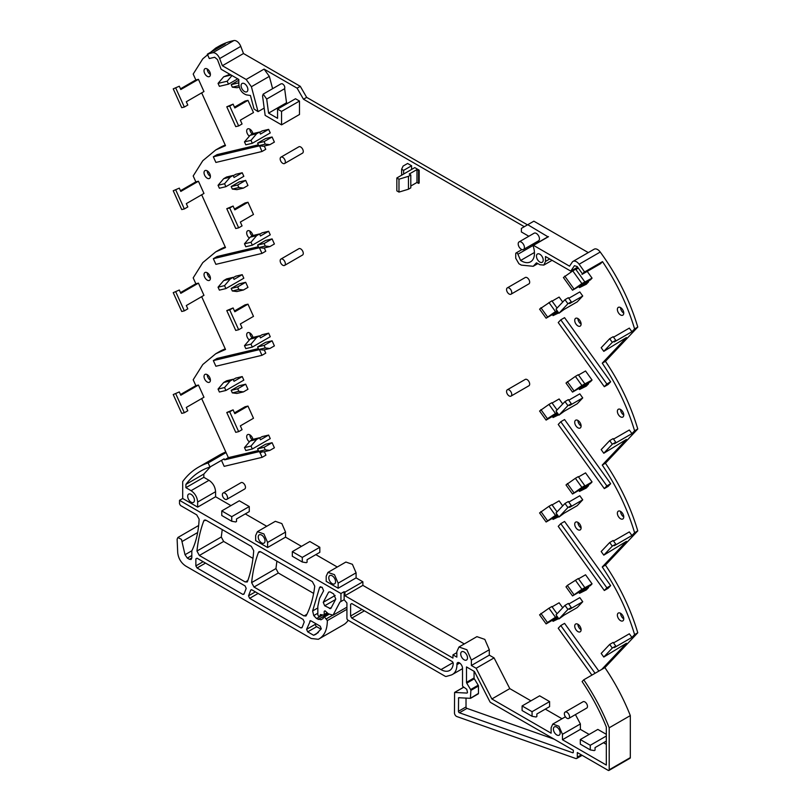 <?xml version="1.0" encoding="UTF-8"?>
<svg xmlns="http://www.w3.org/2000/svg" width="811" height="811" viewBox="0 0 811 811"><rect width="100%" height="100%" fill="white"/><g stroke="black" fill="none" stroke-linecap="round" stroke-linejoin="round"><path stroke-width="1.22" d="M458.975 647.006L466.893 649.753L471.373 660.083L489.307 649.733L484.826 639.392L476.919 636.645L458.975 647.006L456.846 651.699L456.846 657.123L452.954 654.872L456.846 652.622M489.307 649.733L489.307 655.156L494.081 657.903L509.795 688.62L530.962 700.836M562.013 718.759L545.306 709.118M565.419 716.792L552.778 724.091L558.951 726.24L562.449 734.3L580.382 723.939L575.435 714.592M580.382 723.939L580.382 729.373L589.151 734.431M606.324 744.346L603.506 742.714M598.853 671.092L564.568 623.365L560.776 625.555L558.232 628.251L591.898 675.117M601.701 669.45L604.894 667.615A145.21 83.837 -120 0 1 605.33 668.264A145.21 83.837 -120 0 1 626.741 707.03A145.21 83.837 -120 0 1 630.319 715.596L609.203 727.791A145.21 83.837 -120 0 0 609.061 727.437A145.21 83.837 -120 0 0 584.711 681.21A145.21 83.837 -120 0 0 583.768 679.811L601.701 669.45L626.416 643.275L603.789 657.052L601.184 653.423L609.69 644.41L613.167 642.413L615.772 646.032L614.282 647.614L631.931 637.426L629.326 633.797L613.532 642.92M631.931 637.426L634.587 634.618C627.765 611.798 617.485 589.982 603.719 569.15L602.259 566.97L626.416 541.373L603.789 555.15L601.184 551.521L609.69 542.518L613.167 540.511L615.772 544.13L614.282 545.712L631.931 535.524L629.326 531.904L613.532 541.018M631.931 535.524L634.587 532.715C627.765 509.896 617.485 488.08 603.719 467.248L602.259 465.068L626.416 439.471L603.789 453.248L601.184 449.618L609.69 440.616L613.167 438.609L615.772 442.228L614.282 443.81L631.931 433.621L629.326 430.002L613.532 439.116M631.931 433.621L634.587 430.813C627.765 407.994 617.485 386.178 603.719 365.345L602.259 363.166L626.416 337.569L603.789 351.345L601.184 347.716L609.69 338.714L613.167 336.707L615.772 340.326L614.282 341.918L631.931 331.719L629.326 328.1L613.532 337.214M631.931 331.719L634.587 328.911C627.552 305.382 616.857 282.958 602.502 261.629L600.545 263.717L582.004 274.412L583.961 272.324A146.558 84.618 -120 0 0 583.961 272.324L582.004 274.412M272.618 88.683L269.333 76.376L264.092 69.107L297.1 88.166L303.476 99.206L524.301 226.695M266.707 99.054L268.583 113.124L277.565 118.315L277.565 109.1L281.549 111.401L281.549 124.853L265.156 115.385L262.561 95.982L263.18 94.137L266.707 99.054L284.641 88.693C285.097 86.686 284.326 85.043 282.299 83.756L281.052 83.817M284.641 88.693L286.526 102.764L287.53 103.352M277.565 109.1L295.508 98.749L299.492 101.051L299.492 114.493L281.549 124.853M180.488 88.825L195.846 79.954L193.19 74.075L202.791 58.818L215.726 48.062L225.265 43.835L207.332 54.185L209.299 58.544L214.692 57.257L217.46 59.578L221.119 69.249L238.819 79.468L238.819 84.344C239.529 89.808 242.063 93.326 246.422 94.877L250.437 95.505L254.036 108.998L258.04 111.644L264.183 108.096M195.846 79.954L198.452 79.336L203.966 91.552L186.317 101.74L187.807 105.045L184.33 107.052L181.725 107.67L173.23 88.845L179.312 86.219L180.802 89.524L198.452 79.336M180.488 190.727L195.846 181.857L193.19 175.977L202.791 160.72L215.726 149.964L225.519 145.656L201.675 92.87M195.846 181.857L198.452 181.238L203.966 193.444L186.317 203.642L187.807 206.947L184.33 208.954L181.725 209.573L173.23 190.747L179.312 188.122L180.802 191.426L198.452 181.238M180.488 292.629L195.846 283.759L193.19 277.879L202.791 262.622L215.726 251.866L225.519 247.558L201.675 194.772M195.846 283.759L198.452 283.14L203.966 295.346L186.317 305.544L187.807 308.849L184.33 310.856L181.725 311.475L173.23 292.649L179.312 290.024L180.802 293.329L198.452 283.14M180.488 394.531L195.846 385.661L193.19 379.781L202.791 364.524L215.726 353.768L225.519 349.46L201.675 296.674M195.846 385.661L198.452 385.043L203.966 397.248L186.317 407.436L187.807 410.751L184.33 412.758L181.725 413.377L173.23 394.551L179.312 391.926L180.802 395.231L198.452 385.043M258.364 450.531L228.357 457.647L201.675 398.576M264.356 451.707L265.917 455.153L262.125 457.333L224.16 466.345L221.474 460.374M203.825 474.06L185.891 484.42L185.891 487.664L203.825 477.314L203.825 474.06L210.505 466.71M203.825 477.314L209.005 480.305C213.009 483.062 215.199 486.864 215.584 491.699L215.584 496.758L230.932 505.618M245.277 513.9L266.728 526.278M257.401 531.671L263.91 533.932L267.6 542.437L285.543 532.087L281.853 523.571L275.334 521.311L257.401 531.671L255.647 535.534L255.647 540.602L267.6 547.506L285.543 537.146L301.479 546.35M285.543 532.087L285.543 537.146M315.834 554.633L337.275 567.011M327.948 572.404L334.467 574.664L338.157 583.17L356.09 572.819L352.4 564.304L345.881 562.043L327.948 572.404L326.194 576.266L326.194 581.335L338.157 588.239L356.09 577.878L362.872 581.791L362.872 585.37L464.297 643.934M356.09 572.819L356.09 577.878M226.786 499.353L244.719 489.003A3.66 2.119 -120 0 0 245.48 487.32A3.66 2.119 -120 0 0 243.878 483.64A3.66 2.119 -120 0 0 241.06 482.657L223.116 493.007A3.66 2.119 -120 0 0 222.366 494.69A3.66 2.119 -120 0 0 223.958 498.38A3.66 2.119 -120 0 0 226.786 499.353A3.66 2.119 -120 0 0 227.546 497.68A3.66 2.119 -120 0 0 225.945 493.99A3.66 2.119 -120 0 0 223.116 493.007M562.712 607.774L559.124 602.776L552.098 606.831M258.76 349.49L257.604 346.946L265.582 342.343L272.09 340.802L274.392 345.891L269.87 348.497L263.352 350.038L258.76 349.49L265.268 347.949L269.87 348.497M259.682 336.129L262.135 334.71L268.644 333.169L270.256 336.727L252.322 347.088L245.804 348.629L244.476 345.689L250.123 339.089L256.631 337.538L250.994 344.148L252.322 347.088M258.76 451.392L257.604 448.848L265.582 444.246L272.09 442.705L274.392 447.794L269.87 450.399L263.352 451.94L258.76 451.392L265.268 449.852L269.87 450.399M259.682 438.031L262.135 436.612L268.644 435.071L270.256 438.629L252.322 448.99L245.804 450.531L244.476 447.591L250.123 440.981L256.631 439.44L259.561 437.758L260.473 439.785L268.644 435.071M232.331 189.085L231.186 186.54L239.154 181.938L245.672 180.397L247.963 185.476L243.452 188.091L236.934 189.632L232.331 189.085L238.85 187.534L243.452 188.091M233.264 175.723L235.707 174.304L242.225 172.763L243.827 176.322L225.894 186.682L219.386 188.223L218.058 185.283L223.694 178.673L230.212 177.133L233.132 175.44L234.055 177.477L242.225 172.763M411.593 169.458L411.593 165.768L407.609 163.467L403.087 166.083L401.627 169.225L403.625 170.371L403.625 174.061M408.46 176.322L398.982 179.201L396.843 177.974L414.786 167.613L419.165 170.148L419.165 183.033L418.567 183.377L418.567 170.492L416.976 169.57L409.22 174.051L410.812 174.973L408.46 176.322L408.46 189.216L410.802 187.868L410.802 174.973M232.331 392.889L231.186 390.344L239.154 385.742L245.672 384.191L247.963 389.28L243.452 391.895L236.934 393.436L232.331 392.889L238.85 391.338L243.452 391.895M233.264 379.528L235.707 378.108L242.225 376.568L243.827 380.126L225.894 390.476L219.386 392.027L218.058 389.087L223.694 382.478L230.212 380.937L224.566 387.536L225.894 390.476M232.331 290.987L231.186 288.442L239.154 283.84L245.672 282.289L247.963 287.378L243.452 289.993L236.934 291.534L232.331 290.987L238.85 289.436L243.452 289.993M233.264 277.626L235.707 276.206L242.225 274.665L243.827 278.224L225.894 288.584L219.386 290.125L218.058 287.185L223.694 280.576L230.212 279.035L224.566 285.634L225.894 288.584M258.76 247.588L257.604 245.044L265.582 240.441L272.09 238.9L274.392 243.989L269.87 246.595L263.352 248.146L258.76 247.588L265.268 246.047L269.87 246.595M259.682 234.227L262.135 232.808L268.644 231.267L270.256 234.825L252.322 245.186L245.804 246.726L244.476 243.787L250.123 237.187L256.631 235.636L259.561 233.953L260.473 235.981L268.644 231.267M588.614 485.596L586.323 488.029L579.5 491.415L588.614 485.596L588.168 484.968M592.06 481.947L583.89 486.661L584.812 485.688L578.294 476.625L575.374 478.308L566.007 484.937L572.515 494.011L590.459 483.65L592.06 481.947L585.552 472.884L578.527 476.939M588.614 587.499L586.323 589.932L579.5 593.317L588.614 587.499L588.168 586.87M592.06 583.849L590.459 585.552L572.515 595.913L581.892 589.283L592.06 583.849L585.552 574.786L578.527 578.841M562.712 403.969L559.124 398.971L552.098 403.037M562.712 505.871L559.124 500.874L552.098 504.929M259.682 132.325L262.135 130.916L268.644 129.365L270.256 132.923L252.322 143.283L245.804 144.824L244.476 141.884L250.123 135.285L256.631 133.734L259.561 132.051L260.473 134.079L268.644 129.365M272.09 136.998L274.392 142.087L269.87 144.693L265.268 144.145L264.122 141.601L272.09 136.998L265.582 138.539L257.604 143.141L258.76 145.686L263.352 146.244L269.87 144.693M568.775 718.434L586.718 708.084A3.66 2.119 -120 0 0 587.478 706.401A3.66 2.119 -120 0 0 585.877 702.721A3.66 2.119 -120 0 0 583.048 701.738L565.115 712.088A3.66 2.119 -120 0 0 564.355 713.771A3.66 2.119 -120 0 0 565.956 717.451A3.66 2.119 -120 0 0 568.775 718.434A3.66 2.119 -120 0 0 569.535 716.762A3.66 2.119 -120 0 0 567.943 713.072A3.66 2.119 -120 0 0 565.115 712.088M562.712 302.067L559.124 297.069L552.098 301.134M587.225 271.401L592.06 278.143L581.892 283.576L572.769 270.884L563.402 277.514L572.515 290.206L581.892 283.576M572.515 290.206L590.459 279.846L592.06 278.143M588.168 281.174L588.614 281.792L586.323 284.235L579.5 287.611L588.614 281.792M617.374 309.427A4.511 2.605 -120 0 0 619.34 313.969A4.511 2.605 -120 0 0 622.818 315.175A4.511 2.605 -120 0 0 623.75 313.117A4.511 2.605 -120 0 0 621.784 308.575A4.511 2.605 -120 0 0 618.306 307.369A4.511 2.605 -120 0 0 617.374 309.427M578.527 375.037L585.552 370.982L592.06 380.045L590.459 381.748L572.515 392.108L581.892 385.478L575.374 376.405L566.007 383.035L572.515 392.108M574.715 524.19A4.511 2.605 -120 0 0 576.692 528.721A4.511 2.605 -120 0 0 580.159 529.938A4.511 2.605 -120 0 0 581.102 527.87A4.511 2.605 -120 0 0 579.125 523.328A4.511 2.605 -120 0 0 575.658 522.122A4.511 2.605 -120 0 0 574.715 524.19M238.667 329.742L235.737 330.432L226.776 310.593L229.706 309.903L238.667 329.742L242.063 327.786L240.34 323.964L253.488 316.371L247.973 304.166L245.044 304.855L234.46 310.968M252.941 439.359A4.511 2.605 -120 0 0 247.608 434.635A4.511 2.605 -120 0 0 246.676 436.693A4.511 2.605 -120 0 0 249.352 441.873M568.795 298.296L579.804 291.94L582.734 296.015L577.219 301.864L564.061 309.457L558.951 313.239L556.022 309.153L564.983 299.664L568.369 297.708L571.299 301.783L569.575 303.608L582.734 296.015M568.795 400.198L579.804 393.842L582.734 397.917L577.219 403.766L564.061 411.359L558.951 415.141L556.022 411.055L564.983 401.567L568.369 399.61L571.299 403.685L569.575 405.51L582.734 397.917M238.667 227.84L235.737 228.53L226.776 208.691L229.706 208.001L238.667 227.84L242.063 225.884L240.34 222.072L253.488 214.469L247.973 202.263L245.044 202.963L234.46 209.066M238.667 125.938L235.737 126.638L226.776 106.788L229.706 106.099L238.667 125.938L242.063 123.982L240.34 120.17L253.488 112.567L247.973 100.361L245.044 101.061L234.46 107.164M258.364 246.726L217.125 256.509L213.334 258.699L215.888 264.345L261.973 253.407L265.765 251.228L264.264 247.923M568.795 604.002L579.804 597.646L582.734 601.721L577.219 607.571L564.061 615.164L558.951 618.945L556.022 614.86L564.983 605.371L568.369 603.414L571.299 607.49L569.575 609.314L582.734 601.721M610.653 483.711L608.098 486.418L604.317 488.597L606.861 485.901L610.653 483.711L564.568 419.561L560.776 421.75L558.232 424.457L604.317 488.597M606.861 383.998L610.653 381.809L564.568 317.659L560.776 319.848L558.232 322.555L604.317 386.705L606.861 383.998L560.776 319.848M610.653 381.809L608.098 384.515L604.317 386.705M252.941 337.457A4.511 2.605 -120 0 0 247.608 332.733A4.511 2.605 -120 0 0 246.676 334.791A4.511 2.605 -120 0 0 249.352 339.971M204.027 376.497A4.511 2.605 -120 0 0 205.994 381.028A4.511 2.605 -120 0 0 209.471 382.245A4.511 2.605 -120 0 0 210.404 380.177A4.511 2.605 -120 0 0 208.437 375.635A4.511 2.605 -120 0 0 204.96 374.429A4.511 2.605 -120 0 0 204.027 376.497M264.264 146.021L265.765 149.325L261.973 151.505L215.888 162.443L213.334 156.797L217.125 154.607L258.364 144.824M617.374 411.329A4.511 2.605 -120 0 0 619.34 415.871A4.511 2.605 -120 0 0 622.818 417.077A4.511 2.605 -120 0 0 623.75 415.009A4.511 2.605 -120 0 0 621.784 410.478A4.511 2.605 -120 0 0 618.306 409.271A4.511 2.605 -120 0 0 617.374 411.329M606.861 587.803L610.653 585.613L564.568 521.463L560.776 523.653L558.232 526.349L604.317 590.499L606.861 587.803L560.776 523.653M610.653 585.613L608.098 588.32L604.317 590.499M252.941 235.555A4.511 2.605 -120 0 0 247.608 230.831A4.511 2.605 -120 0 0 246.676 232.889A4.511 2.605 -120 0 0 249.352 238.079M252.941 133.653A4.511 2.605 -120 0 0 247.608 128.929A4.511 2.605 -120 0 0 246.676 130.987A4.511 2.605 -120 0 0 249.352 136.177M581.102 425.968A4.511 2.605 -120 0 0 579.125 421.426A4.511 2.605 -120 0 0 575.658 420.22A4.511 2.605 -120 0 0 574.715 422.288A4.511 2.605 -120 0 0 576.692 426.829A4.511 2.605 -120 0 0 580.159 428.036A4.511 2.605 -120 0 0 581.102 425.968A4.511 2.605 60 0 1 577.908 420.443L577.908 420.443M623.75 618.813A4.511 2.605 -120 0 0 621.784 614.282A4.511 2.605 -120 0 0 618.306 613.065A4.511 2.605 -120 0 0 617.374 615.133A4.511 2.605 -120 0 0 619.34 619.675A4.511 2.605 -120 0 0 622.818 620.881A4.511 2.605 -120 0 0 623.75 618.813A4.511 2.605 60 0 1 620.557 613.298L620.557 613.298M258.364 348.629L217.125 358.411L213.334 360.601L215.888 366.248L261.973 355.309L265.765 353.13L264.264 349.825M574.715 320.386A4.511 2.605 -120 0 0 576.692 324.927A4.511 2.605 -120 0 0 580.159 326.134A4.511 2.605 -120 0 0 581.102 324.065A4.511 2.605 -120 0 0 579.125 319.524A4.511 2.605 -120 0 0 575.658 318.317A4.511 2.605 -120 0 0 574.715 320.386M210.404 74.47A4.511 2.605 -120 0 0 208.437 69.928A4.511 2.605 -120 0 0 204.96 68.722A4.511 2.605 -120 0 0 204.027 70.79A4.511 2.605 -120 0 0 205.994 75.332A4.511 2.605 -120 0 0 209.471 76.538A4.511 2.605 -120 0 0 210.404 74.47A4.511 2.605 -120 0 1 207.221 68.945L207.221 68.945M238.667 431.645L235.737 432.334L226.776 412.495L229.706 411.806L238.667 431.645L242.063 429.688L240.34 425.866L253.488 418.273L247.973 406.068L245.044 406.757L234.46 412.87M574.715 626.092A4.511 2.605 -120 0 0 576.692 630.623A4.511 2.605 -120 0 0 580.159 631.84A4.511 2.605 -120 0 0 581.102 629.772A4.511 2.605 -120 0 0 579.125 625.23A4.511 2.605 -120 0 0 575.658 624.024A4.511 2.605 -120 0 0 574.715 626.092M568.795 502.1L579.804 495.744L582.734 499.819L577.219 505.669L564.061 513.262L558.951 517.043L556.022 512.957L564.983 503.469L568.369 501.512L571.299 505.588L569.575 507.412L582.734 499.819M623.75 516.911A4.511 2.605 -120 0 0 621.784 512.38A4.511 2.605 -120 0 0 618.306 511.173A4.511 2.605 -120 0 0 617.374 513.231A4.511 2.605 -120 0 0 619.34 517.773A4.511 2.605 -120 0 0 622.818 518.979A4.511 2.605 -120 0 0 623.75 516.911A4.511 2.605 60 0 1 620.557 511.396L620.557 511.396M549.605 701.576L549.605 706.634L536.862 713.994L536.862 716.529L536.061 716.995L532.067 716.295L532.067 711.693L549.605 701.576L539.639 695.818L522.102 705.945L532.067 711.693M249.271 506.54L239.306 500.782L221.768 510.91L231.733 516.668L249.271 506.54L249.271 511.599L236.518 518.959L236.518 521.493L235.717 521.96L231.733 521.27L221.768 515.512L221.768 510.91M319.818 547.273L309.853 541.515L292.315 551.642L292.315 556.245L302.28 562.003L302.28 557.4L319.818 547.273L319.818 552.332L307.075 559.691L307.075 562.226L306.264 562.692L302.28 562.003M204.027 274.594A4.511 2.605 -120 0 0 205.994 279.126A4.511 2.605 -120 0 0 209.471 280.342A4.511 2.605 -120 0 0 210.404 278.274A4.511 2.605 -120 0 0 208.437 273.733A4.511 2.605 -120 0 0 204.96 272.526A4.511 2.605 -120 0 0 204.027 274.594M606.324 741.092L595.051 747.59L595.051 750.124L594.25 750.591L590.266 749.901L580.301 744.143L580.301 739.541L597.839 729.413L606.324 734.32M284.58 265.41L302.513 255.049A3.66 2.119 -120 0 0 303.273 253.377A3.66 2.119 -120 0 0 301.682 249.687A3.66 2.119 -120 0 0 298.853 248.703L280.92 259.064A3.66 2.119 -120 0 0 280.16 260.736A3.66 2.119 -120 0 0 281.762 264.427A3.66 2.119 -120 0 0 284.58 265.41A3.66 2.119 -120 0 0 285.34 263.727A3.66 2.119 -120 0 0 283.738 260.037A3.66 2.119 -120 0 0 280.92 259.064M284.58 163.508L302.513 153.147A3.66 2.119 -120 0 0 303.273 151.475A3.66 2.119 -120 0 0 301.682 147.784A3.66 2.119 -120 0 0 298.853 146.801L280.92 157.162A3.66 2.119 -120 0 0 280.16 158.834A3.66 2.119 -120 0 0 281.762 162.524A3.66 2.119 -120 0 0 284.58 163.508A3.66 2.119 -120 0 0 285.34 161.825A3.66 2.119 -120 0 0 283.738 158.135A3.66 2.119 -120 0 0 280.92 157.162M204.027 172.692A4.511 2.605 -120 0 0 205.994 177.224A4.511 2.605 -120 0 0 209.471 178.44A4.511 2.605 -120 0 0 210.404 176.372A4.511 2.605 -120 0 0 208.437 171.831A4.511 2.605 -120 0 0 204.96 170.624A4.511 2.605 -120 0 0 204.027 172.692M588.614 383.694L586.323 386.127L579.5 389.513L588.614 383.694L588.168 383.076M510.981 294.221L528.924 283.86A3.66 2.119 -120 0 0 529.674 282.187A3.66 2.119 -120 0 0 528.083 278.497A3.66 2.119 -120 0 0 525.254 277.514L507.321 287.875A3.66 2.119 -120 0 0 506.561 289.547A3.66 2.119 -120 0 0 508.162 293.237A3.66 2.119 -120 0 0 510.981 294.221A3.66 2.119 -120 0 0 511.741 292.538A3.66 2.119 -120 0 0 510.139 288.848A3.66 2.119 -120 0 0 507.321 287.875M510.981 396.123L528.924 385.762A3.66 2.119 -120 0 0 529.674 384.09A3.66 2.119 -120 0 0 528.083 380.4A3.66 2.119 -120 0 0 525.254 379.416L507.321 389.777A3.66 2.119 -120 0 0 506.561 391.449A3.66 2.119 -120 0 0 508.162 395.139A3.66 2.119 -120 0 0 510.981 396.123A3.66 2.119 -120 0 0 511.741 394.44A3.66 2.119 -120 0 0 510.139 390.75A3.66 2.119 -120 0 0 507.321 389.777M471.373 660.083L471.373 665.507L489.307 655.156M552.778 724.091L551.115 727.761L551.115 733.185L491.861 698.97L476.138 668.264L471.373 665.507M476.138 668.264L494.081 657.903M491.861 698.97L509.795 688.62M562.449 734.3L562.449 739.723L580.382 729.373M583.768 679.811L582.105 681.564A141.144 81.485 -120 0 1 606.324 727.051L606.324 765.057L562.449 739.723M595.071 673.282L560.776 625.555M604.894 667.615L637.77 632.773L634.587 634.618M609.69 644.41L612.295 648.04L615.772 646.032M612.295 648.04L603.789 657.052M602.259 566.97L605.442 565.125A146.558 84.618 60 0 1 605.888 565.774A146.558 84.618 60 0 1 637.77 632.773M605.442 565.125L637.77 530.87L634.587 532.715M609.69 542.518L612.295 546.138L615.772 544.13M612.295 546.138L603.789 555.15M602.259 465.068L605.442 463.223A146.558 84.618 60 0 1 605.888 463.872A146.558 84.618 60 0 1 637.77 530.87M605.442 463.223L637.77 428.968L634.587 430.813M609.69 440.616L612.295 444.235L615.772 442.228M612.295 444.235L603.789 453.248M602.259 363.166L605.442 361.321A146.558 84.618 60 0 1 605.888 361.97A146.558 84.618 60 0 1 637.77 428.968M605.442 361.321L637.77 327.066L634.587 328.911M609.69 338.714L612.295 342.333L615.772 340.326M612.295 342.333L603.789 351.345M637.77 327.066A146.558 84.618 -120 0 0 600.241 252.049A146.558 84.618 -120 0 0 600.231 252.039A6.762 3.903 -120 0 0 594.159 249.2L573.042 261.395A6.762 3.903 -120 0 0 572.252 262.146L569.535 266.17L533.466 245.338L533.111 245.804A18.602 10.736 -120 0 1 530.607 261.791A18.602 10.736 -120 0 1 520.642 260.463L517.915 254.238A1.693 0.973 -120 0 0 516.08 252.971A1.693 0.973 -120 0 0 515.725 253.742L515.725 258.212L518.918 263.737L521.311 265.116L533.202 266.292L536.476 262.845L539.994 264.761L543.846 265.075L545.509 261.406L549.726 258.973M602.502 261.629L584.559 271.979A146.558 84.618 -120 0 0 579.115 264.244A6.762 3.903 -120 0 0 573.042 261.395M577.645 267.164L570.782 271.117L574.441 265.684L577.209 266.555L582.48 273.895M570.782 271.117L545.509 256.529L545.509 261.406M588.279 252.596L533.861 221.18L521.392 228.378L521.392 231.966L528.833 236.265M215.726 48.062L218.919 46.227A146.558 84.618 -120 0 1 228.459 41.99A146.558 84.618 -120 0 1 233.913 40.55A6.762 3.903 -120 0 1 240.776 46.379L243.493 53.526L300.283 86.321L306.67 97.371L527.485 224.86M306.67 97.371L303.476 99.206M300.283 86.321L297.1 88.166M243.493 53.526L222.366 65.721L246.159 79.468L251.4 86.726L269.333 76.376M258.04 111.644L251.4 86.726M268.583 113.124L286.526 102.764M281.549 111.401L299.492 101.051M240.776 46.379L219.649 58.574A6.762 3.903 -120 0 0 212.786 52.745A146.558 84.618 -120 0 0 207.342 54.185A146.558 84.618 -120 0 0 207.332 54.185M173.23 88.845L179.312 86.219M175.835 88.227L184.33 107.052M215.726 149.964L218.919 148.129A146.558 84.618 60 0 1 225.245 145.057M173.23 190.747L179.312 188.122M175.835 190.129L184.33 208.954M215.726 251.866L218.919 250.031A146.558 84.618 60 0 1 225.245 246.96M173.23 292.649L179.312 290.024M175.835 292.031L184.33 310.856M215.726 353.768L218.919 351.923A146.558 84.618 60 0 1 225.245 348.852M173.23 394.551L179.312 391.926M175.835 393.933L184.33 412.758M262.156 451.798L260.067 453.004L259.419 451.565L224.576 459.837L224.12 458.844L209.978 467.014L208.133 462.939L226.066 452.579M224.576 459.837L228.357 457.647M260.067 453.004L262.196 451.808M260.159 452.984L262.125 457.333M209.978 467.014A140.698 81.232 -120 0 0 200.722 471.1A140.698 81.232 -120 0 0 185.891 484.42M185.891 487.664L191.072 490.665L209.005 480.305M362.872 581.791L344.928 592.152L344.138 591.685L340.944 593.53L179.515 500.326L182.698 498.481L197.651 507.118L197.651 502.05C197.255 497.214 195.066 493.412 191.072 490.665M197.651 507.118L215.584 496.758M267.6 542.437L267.6 547.506M338.157 583.17L338.157 588.239M344.928 592.152L344.928 595.73L362.872 585.37M452.954 654.872L452.954 658.096L344.928 595.73M547.425 622.493L555.464 617.272L548.956 608.209L539.579 614.839L546.097 623.902L547.425 622.493L540.907 613.43M557.704 617.201L546.097 623.902M557.086 616.34L555.464 617.272M557.066 613.755L551.875 606.527L548.956 608.209M272.09 340.802L264.122 345.405L265.268 347.949M257.604 346.946L264.122 345.405M268.644 333.169L260.473 337.883L259.561 335.855L256.631 337.538M259.561 335.855L253.042 337.396L250.123 339.089M272.09 442.705L264.122 447.307L265.268 449.852M257.604 448.848L264.122 447.307M256.631 439.44L250.994 446.05L252.322 448.99M259.561 437.758L253.042 439.298L250.123 440.981M245.672 180.397L237.694 184.999L238.85 187.534M231.186 186.54L237.694 184.999M230.212 177.133L224.566 183.732L225.894 186.682M233.132 175.44L226.624 176.991L223.694 178.673M411.593 165.768L403.625 170.371M396.843 177.974L396.843 190.859L398.982 192.095L408.46 189.216M419.165 170.148L418.567 170.492M418.567 183.377L416.976 182.455L410.812 186.013M245.672 384.191L237.694 388.793L238.85 391.338M231.186 390.344L237.694 388.793M242.225 376.568L234.055 381.282L233.132 379.244L230.212 380.937M233.132 379.244L226.624 380.795L223.694 382.478M245.672 282.289L237.694 286.891L238.85 289.436M231.186 288.442L237.694 286.891M242.225 274.665L234.055 279.379L233.132 277.342L230.212 279.035M233.132 277.342L226.624 278.893L223.694 280.576M272.09 238.9L264.122 243.503L265.268 246.047M257.604 245.044L264.122 243.503M256.631 235.636L250.994 242.246L252.322 245.186M259.561 233.953L253.042 235.494L250.123 237.187M580.646 490.199L580.2 489.57M572.515 494.011L581.892 487.381L575.374 478.308M584.812 485.688L581.892 487.381M580.646 592.101L580.2 591.472M584.812 587.59L578.294 578.527L567.335 585.43L566.007 586.84L572.515 595.913M558.15 414.026L553.072 417.513L558.718 414.806M554.227 416.296L553.771 415.668M547.425 418.699L555.464 413.478L548.956 404.405L539.579 411.035L546.097 420.098L547.425 418.699L540.907 409.626M557.704 413.397L546.097 420.098M557.086 412.535L555.464 413.478M557.066 409.95L551.875 402.722L548.956 404.405M557.704 515.299L546.097 522L555.464 515.37L548.956 506.307L539.579 512.937L546.097 522M557.066 511.853L551.875 504.624L548.956 506.307M557.086 514.438L555.464 515.37M558.15 515.928L554.227 518.199L553.771 517.57M558.718 516.708L553.072 519.415L554.227 518.199M229.888 74.308L223.694 76.771L231.105 75.017M237.724 78.839L228.499 84.162L219.386 86.321L218.058 83.381L223.694 76.771M228.499 84.162L227.171 81.222L232.017 75.545M239.275 87.182L236.934 87.73L232.331 87.182L231.186 84.638L238.819 80.228M238.819 82.823L231.186 84.638M259.561 132.051L253.042 133.592L250.123 135.285M256.631 133.734L250.994 140.344L252.322 143.283M257.604 143.141L264.122 141.601M558.15 617.83L554.227 620.101L553.771 619.472M558.718 618.611L553.072 621.317L554.227 620.101M557.704 311.495L546.097 318.196L539.579 309.133L551.875 300.82L557.066 308.048M546.097 318.196L555.464 311.576L548.956 302.503M557.086 310.633L555.464 311.576M558.15 312.123L554.227 314.394L553.771 313.766M558.718 312.914L553.072 315.611L554.227 314.394M584.812 281.883L575.688 269.191L572.769 270.884M575.922 269.505L578.324 268.117M580.2 285.776L580.646 286.395M623.75 313.117A4.511 2.605 60 0 1 620.557 307.592L620.557 307.592M592.06 380.045L581.892 385.478M584.812 383.785L578.294 374.723L575.374 376.405M581.102 527.87A4.511 2.605 60 0 1 577.908 522.345L577.908 522.345M226.776 310.593L233.102 307.947L234.825 311.759L247.973 304.166M229.706 309.903L233.102 307.947M249.869 434.858L249.869 434.858A4.511 2.605 -120 0 0 252.221 439.775M564.983 299.664L567.913 303.74L558.951 313.239M567.913 303.74L571.299 301.783M564.983 401.567L567.913 405.642L558.951 415.141M567.913 405.642L571.299 403.685M229.706 208.001L233.102 206.045L234.825 209.856L247.973 202.263M226.776 208.691L233.102 206.045M229.706 106.099L233.102 104.143L234.825 107.954L247.973 100.361M226.776 106.788L233.102 104.143M213.334 258.699L259.561 247.69M259.419 247.76L261.973 253.407M564.983 605.371L567.913 609.446L558.951 618.945M567.913 609.446L571.299 607.49M606.861 485.901L560.776 421.75M249.869 332.956L249.869 332.956A4.511 2.605 -120 0 0 252.221 337.873M207.221 374.652L207.221 374.652A4.511 2.605 -120 0 0 210.404 380.177M261.973 151.505L259.561 145.787M259.419 145.858L213.334 156.797M623.75 415.009A4.511 2.605 60 0 1 620.557 409.494L620.557 409.494M249.869 231.054L249.869 231.054A4.511 2.605 -120 0 0 252.221 235.971M249.869 129.152L249.869 129.152A4.511 2.605 -120 0 0 252.221 134.068M213.334 360.601L259.561 349.592M259.419 349.663L261.973 355.309M581.102 324.065A4.511 2.605 60 0 1 577.908 318.541L577.908 318.541M229.706 411.806L233.102 409.849L234.825 413.661L247.973 406.068M226.776 412.495L233.102 409.849M581.102 629.772A4.511 2.605 60 0 1 577.908 624.247L577.908 624.247M564.983 503.469L567.913 507.544L558.951 517.043M567.913 507.544L571.299 505.588M532.067 716.295L522.102 710.548L522.102 705.945M231.733 516.668L231.733 521.27M292.315 551.642L302.28 557.4M207.221 272.749L207.221 272.749A4.511 2.605 -120 0 0 210.404 278.274M580.301 739.541L590.266 745.299L606.324 736.023M590.266 749.901L590.266 745.299M207.221 170.847L207.221 170.847A4.511 2.605 -120 0 0 210.404 176.372M580.646 388.297L580.2 387.678M344.138 591.685L344.138 599.704L346.885 602.918A2.889 1.673 -120 0 1 346.926 603.425L346.926 618.377A1.409 0.811 -120 0 0 347.919 620.111L445.077 676.202A2.818 1.632 -120 0 0 446.273 676.435L450.835 675.137A21.421 12.368 -120 0 0 452.497 674.438A21.421 12.368 -120 0 0 456.938 664.635L456.938 664.179A3.386 1.957 -120 0 1 457.637 662.628A3.386 1.957 -120 0 1 459.33 662.8L456.938 664.179M582.136 755.335L576.722 758.457A2.818 1.632 -120 0 1 575.698 758.488L456.836 716.549A2.818 1.632 -120 0 1 454.464 712.92L454.596 692.452L467.024 693.07L467.501 692.503L466.771 689.289L462.797 686.43A1.125 0.649 -120 0 1 462.513 685.559L462.513 668.315A4.511 2.605 -120 0 0 459.33 662.8M454.596 692.452L463.73 687.231M576.722 758.457A2.818 1.632 -120 0 0 577.31 757.16L577.31 752.547L608.199 770.379A1.409 0.811 -120 0 0 608.909 770.45A1.409 0.811 -120 0 0 609.203 769.801L609.203 727.791M453.035 662.648L440.991 669.602A17.355 10.016 -120 0 0 449.669 670.464A17.355 10.016 -120 0 0 453.227 663.621A1.693 0.973 -120 0 0 452.031 661.441L351.792 603.566L350.595 604.266L351.792 603.566L350.595 604.266L350.595 616.036L351.792 618.104L364.372 610.835M440.991 669.602L351.792 618.104M477.983 693.952A1.125 0.649 -120 0 0 478.46 693.385L470.41 698.322L458.58 697.744L458.448 711.308A1.125 0.649 -120 0 0 459.401 712.768L466.974 708.388L554.065 739.125M478.46 693.385L478.46 686.025L470.887 690.394L470.41 698.322M470.887 690.394A1.125 0.649 -120 0 0 470.633 689.573L466.751 683.166A1.125 0.649 -120 0 1 466.497 682.345L466.497 666.936L474.435 671.518L489.854 701.637A1.409 0.811 -120 0 0 490.614 702.488L573.326 750.246L573.326 752.202A1.125 0.649 -120 0 1 572.678 752.74L459.401 712.768M553.396 729.069A4.795 2.768 -120 0 0 555.484 733.894A4.795 2.768 -120 0 0 559.174 735.182A4.795 2.768 -120 0 0 560.168 732.982A4.795 2.768 -120 0 0 558.08 728.166A4.795 2.768 -120 0 0 554.389 726.879A4.795 2.768 -120 0 0 553.396 729.069M460.719 653.94A4.795 2.768 -120 0 0 462.817 658.755A4.795 2.768 -120 0 0 466.507 660.042A4.795 2.768 -120 0 0 467.501 657.853A4.795 2.768 -120 0 0 465.402 653.027A4.795 2.768 -120 0 0 461.712 651.74A4.795 2.768 -120 0 0 460.719 653.94M323.64 616.745L328.536 613.917L323.407 617.262L324.41 616.948L327.35 620.597C327.249 629.975 324.248 636.199 318.328 639.291L343.489 624.805A39.465 22.779 -120 0 0 348.203 620.273M225.803 451.98A145.21 83.837 -120 0 0 219.588 455.001L198.462 467.197A145.21 83.837 -120 0 0 182.84 481.369A145.21 83.837 -120 0 0 182.698 481.562L182.698 498.481M630.319 715.596L630.319 757.606L609.203 769.801M608.909 770.45L630.035 758.255A1.409 0.811 -120 0 0 630.319 757.606M313.634 593.399L278.315 573.002L275.943 568.562L276.896 561.151M199.344 555.484L245.257 581.994L247.507 581.446C250.893 572.252 252.961 561.982 253.711 550.639L251.329 546.391L206.065 520.256L203.814 520.794C200.388 529.907 198.097 539.994 196.961 551.044L199.344 555.484L223.654 541.444L221.281 537.004L222.234 529.593M223.654 541.444L252.971 558.373M536.456 256.175A4.795 2.768 -120 0 0 538.545 261A4.795 2.768 -120 0 0 542.235 262.288A4.795 2.768 -120 0 0 543.228 260.088A4.795 2.768 -120 0 0 541.14 255.272A4.795 2.768 -120 0 0 537.45 253.985A4.795 2.768 -120 0 0 536.456 256.175M533.314 246.412L532.939 245.561A1.693 0.973 -120 0 0 532.138 244.506M527.768 224.698L548.094 236.893M523.511 249.494L538.534 240.816A4.4 2.534 -120 0 0 539.447 238.799A4.4 2.534 -120 0 0 537.521 234.379A4.4 2.534 -120 0 0 534.135 233.203L519.111 241.881A4.4 2.534 -120 0 0 518.199 243.888A4.4 2.534 -120 0 0 520.115 248.318A4.4 2.534 -120 0 0 523.511 249.494A4.4 2.534 -120 0 0 524.413 247.477A4.4 2.534 -120 0 0 522.497 243.057A4.4 2.534 -120 0 0 519.111 241.881M219.649 58.574L222.366 65.721M247.872 89.565A4.795 2.768 -120 0 0 245.784 84.749A4.795 2.768 -120 0 0 242.083 83.462A4.795 2.768 -120 0 0 241.1 85.652A4.795 2.768 -120 0 0 243.188 90.477A4.795 2.768 -120 0 0 246.879 91.765A4.795 2.768 -120 0 0 247.872 89.565M208.133 462.939A145.21 83.837 -120 0 0 207.19 463.243A145.21 83.837 -120 0 0 198.462 467.197M187.686 496.302A4.795 2.768 -120 0 0 189.774 501.117A4.795 2.768 -120 0 0 193.464 502.404A4.795 2.768 -120 0 0 194.458 500.215A4.795 2.768 -120 0 0 192.369 495.389A4.795 2.768 -120 0 0 188.679 494.102A4.795 2.768 -120 0 0 187.686 496.302M328.79 577.767A4.795 2.768 -120 0 0 330.878 582.582A4.795 2.768 -120 0 0 334.568 583.869A4.795 2.768 -120 0 0 335.561 581.68A4.795 2.768 -120 0 0 333.473 576.854A4.795 2.768 -120 0 0 329.783 575.567A4.795 2.768 -120 0 0 328.79 577.767M265.015 540.947A4.795 2.768 -120 0 0 262.916 536.122A4.795 2.768 -120 0 0 259.226 534.834A4.795 2.768 -120 0 0 258.233 537.034A4.795 2.768 -120 0 0 260.331 541.849A4.795 2.768 -120 0 0 264.021 543.137A4.795 2.768 -120 0 0 265.015 540.947M179.515 500.326L179.515 503.783L180.508 505.506L196.728 514.873L199.121 519.141C198.594 531.327 196.161 541.9 191.822 550.851L191.822 557.927L191.122 559.478L189.429 559.316L191.822 557.927M318.328 639.291L311.231 638.5L185.678 566.007C181.066 562.875 178.42 558.475 177.721 552.788L177.122 539.193L177.893 537.49L181.471 539.406L185.02 554.724L187.331 558.1L189.429 559.316M323.407 617.262L323.173 618.499L320.984 619.766L316.564 618.56L313.745 615.59L317.821 613.238M319.524 616.492L319.818 615.853C319.149 616.948 318.49 616.563 317.821 614.697L317.821 606.415L319.544 598.457L323.609 590.743L322.16 587.286L319.585 587.458L312.63 610.957L313.745 615.59M320.081 586.9L320.821 586.738M321.693 614.768L319.818 615.853L320.7 614.606M320.345 614.556L323.68 615.073L324.207 614.515L323.68 615.073M327.218 612.771L324.207 614.515L324.207 611.301L324.998 610.835M325.211 610.987L328.384 613.805L333.037 615.194L339.931 602.097L344.138 599.704M340.944 593.53L340.944 601.549M302.037 627.673L300.911 627.937L302.037 627.673L304.247 621.936L303.121 619.432L251.856 589.84L250.731 590.094L251.451 589.688M302.229 627.177L300.911 627.937L249.646 598.336L258.111 593.449M251.856 589.84L250.731 590.094L248.521 595.832L249.646 598.336M243.979 594.159L242.864 594.422L243.979 594.159L246.199 588.421L245.074 585.917L197.063 558.201L195.867 558.891L197.063 558.201L195.867 558.891L195.867 565.906L197.063 567.974L205.528 563.087M244.172 593.662L242.864 594.422L197.063 567.974M318.257 632.58L313.604 635.266L307.704 631.85L306.578 629.356L310.481 620.658M310.887 620.81L309.772 621.064L310.887 620.81L320.223 626.193L321.298 628.819L316.077 634.161M313.604 635.266L315.438 634.496M260.726 551.815L312.367 581.629L314.739 586.11C313.421 597.312 310.593 607.145 306.244 615.6L304.064 615.944L254.005 587.042L251.623 582.602C252.758 571.573 255.039 561.506 258.456 552.392L260.726 551.815M305.757 616.117L306.244 615.6M259.033 551.652L258.456 552.392L259.976 551.521M246.949 582.156L247.507 581.446M204.372 520.094L203.814 520.794L205.254 519.952M330.929 608.311L335.784 599.086L333.625 593.905L330.077 591.858L328.637 592.091L323.244 602.32L324.694 605.776L330.614 608.655M250.994 344.148L244.476 345.689M250.994 446.05L244.476 447.591M224.566 183.732L218.058 185.283M401.627 169.225L401.627 175.206M398.982 179.201L398.982 192.095M416.976 169.57L416.976 182.455M224.566 387.536L218.058 389.087M224.566 285.634L218.058 287.185M250.994 242.246L244.476 243.787M579.5 491.415L578.77 490.402M567.335 483.528L573.843 492.601M579.5 593.317L578.77 592.304M581.892 589.283L575.374 580.21M567.335 585.43L573.843 594.504M553.072 417.513L552.342 416.499M540.907 511.528L547.425 520.601M553.072 519.415L552.342 518.401M227.171 81.222L218.058 83.381M238.921 85.621L232.331 87.182M250.994 140.344L244.476 141.884M258.76 145.686L265.268 144.145M553.072 621.317L552.342 620.303M540.907 307.724L547.425 316.797M553.072 315.611L552.342 314.597M564.73 276.105L573.843 288.797M578.77 286.597L579.5 287.611M567.335 381.626L573.843 390.699M579.5 389.513L578.77 388.499M466.021 698.048L466.021 706.939A1.125 0.649 -120 0 0 466.974 708.388M478.46 686.025A1.125 0.649 -120 0 0 478.206 685.204L474.323 678.787L466.751 683.166M474.07 671.315L474.07 677.966A1.125 0.649 -120 0 0 474.323 678.787M346.926 607.175L333.037 615.194M520.642 260.463L534.449 252.495M321.055 629.214L316.665 626.68A1.693 0.973 60 0 1 315.54 624.176L315.753 623.618M600.231 252.039L579.115 264.244M264.092 69.107L246.159 79.468M233.913 40.55L212.786 52.745M197.651 502.05L215.584 491.699M459.705 663.043L456.938 664.635M581.315 754.859L577.31 757.16M350.595 616.036L361.98 609.456M459.381 697.622L458.448 698.17M458.448 711.308L466.021 706.939M478.206 685.204L470.633 689.573M474.07 677.966L466.497 682.345M573.306 752.375L572.678 752.74M533.466 245.338L548.5 236.67M187.331 558.1L191.822 555.515M185.02 554.724L191.852 550.781M197.661 532.523L182.293 541.393M327.35 620.597L346.926 609.294M326.468 618.773L332.784 615.123M329.246 614.16L324.41 616.948M318.165 619.482L328.232 613.674M322.839 614.941L316.564 618.56M312.63 610.957L317.821 607.956M306.882 614.322L304.064 615.944M278.315 573.002L254.005 587.042M275.943 568.562L251.623 582.602M247.862 580.494L245.257 581.994M221.281 537.004L196.961 551.044M323.244 602.32L335.166 595.446M324.694 605.776L335.572 599.491M329.479 608.544L331.385 607.439M532.939 245.561L517.915 254.238M248.521 595.832L255.384 591.878M195.867 565.906L203.135 561.709M306.578 629.356L315.54 624.176M307.704 631.85L316.665 626.68M552.078 260.321L543.846 265.075M537.865 263.605L533.202 266.292M263.18 94.137L281.113 83.776M462.513 668.659L452.497 674.438M454.697 692.361L463.659 687.181M478.226 693.902L470.654 698.271M177.913 537.48L198.665 525.498M319.564 616.472L322.342 614.87M323.974 615.032L327.482 613.004M521.96 249.575L516.08 252.971M533.192 245.317L548.216 236.64"/></g></svg>
